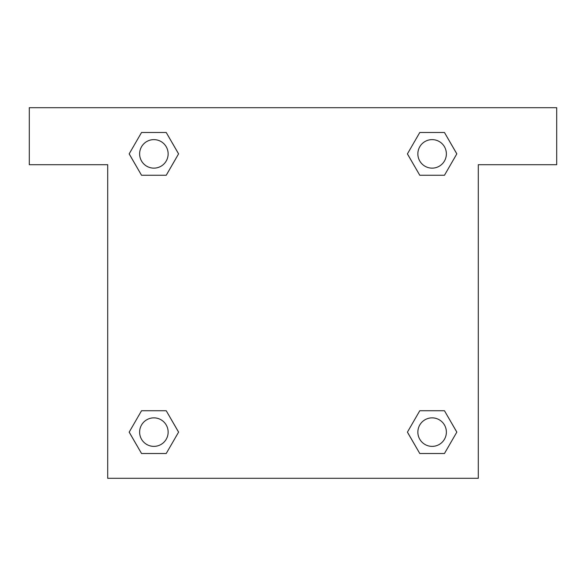 <?xml version="1.0" encoding="UTF-8"?>
<svg xmlns="http://www.w3.org/2000/svg" width="586" height="586" viewBox="0 0 586 586"><rect width="100%" height="100%" fill="white"/><g stroke="black" fill="none" stroke-linecap="round" stroke-linejoin="round"><path stroke-width="0.88" d="M426.733 175.258L444.466 175.258L419.774 175.258L407.402 153.898L419.774 132.502L444.466 132.502L456.809 153.884L444.466 175.258L419.774 175.258L426.733 175.258L419.774 175.258L410.281 158.865A178.173 178.173 0 0 1 410.339 158.916M419.774 453.498L444.466 453.498L419.774 453.498L407.431 432.116L419.774 410.742L444.466 410.742L456.838 432.102L444.466 453.498L419.774 453.498L407.402 432.138M159.267 175.258L141.534 175.258L166.226 175.258L141.534 175.258L129.162 153.898L141.534 132.502L166.226 132.502L178.569 153.884L166.226 175.258L159.267 175.258L166.226 175.258L175.719 158.865M159.267 410.742L141.534 410.742L166.226 410.742L178.598 432.102L166.226 453.498L141.534 453.498L129.191 432.116L141.534 410.742L166.226 410.742L159.267 410.742L166.226 410.742L175.719 427.135A178.173 178.173 0 0 1 175.661 427.084M556.7 107.699L29.3 107.699L29.3 164.71L107.699 164.71L107.699 478.301L478.301 478.301L478.301 164.71L556.7 164.71L556.7 107.699M166.226 132.502L141.534 132.502L166.226 132.502L178.598 153.862M141.534 453.498L166.226 453.498L141.534 453.498L129.162 432.138M444.466 132.502L419.774 132.502L444.466 132.502L456.838 153.862M444.466 410.742L419.774 410.742L444.466 410.742L456.809 432.116M446.371 432.116A14.254 14.254 0 0 0 424.989 419.774A14.254 14.254 0 0 0 424.989 444.466A14.254 14.254 0 0 0 446.371 432.116M166.226 410.742L178.569 432.116M168.138 432.116A14.254 14.254 0 0 0 146.756 419.774A14.254 14.254 0 0 0 146.756 444.466A14.254 14.254 0 0 0 168.138 432.116M419.774 175.258L407.431 153.884M446.371 153.884A14.254 14.254 0 0 0 424.989 141.534A14.254 14.254 0 0 0 424.989 166.226A14.254 14.254 0 0 0 446.371 153.884M141.534 175.258L129.191 153.884M168.138 153.884A14.254 14.254 0 0 0 146.756 141.534A14.254 14.254 0 0 0 146.756 166.226A14.254 14.254 0 0 0 168.138 153.884M419.774 410.742L426.733 410.742"/></g></svg>

